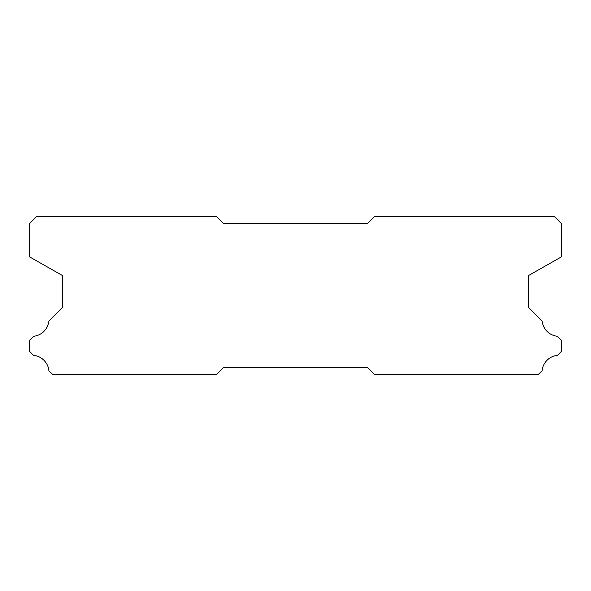 <?xml version="1.0" encoding="UTF-8"?>
<svg xmlns="http://www.w3.org/2000/svg" width="591" height="591" viewBox="0 0 591 591"><rect width="100%" height="100%" fill="white"/><g stroke="black" fill="none" stroke-linecap="round" stroke-linejoin="round"><path stroke-width="0.89" d="M216.432 216.432L36.738 216.432L29.55 223.62L29.55 256.856L62.616 275.62L62.616 307.29L48.868 321.039A17.109 17.109 0 0 1 33.628 336.279L29.55 340.35L29.55 351.35L33.547 355.346A17.109 17.109 0 0 1 48.876 370.675L52.769 374.568L216.432 374.568L223.62 367.38L367.38 367.38L374.568 374.568L538.231 374.568L542.124 370.675A17.109 17.109 0 0 1 557.453 355.346L561.45 351.35L561.45 340.35L557.372 336.279A17.109 17.109 0 0 1 542.132 321.039L528.384 307.29L528.384 275.62L561.45 256.856L561.45 223.62L554.262 216.432L374.568 216.432L367.38 223.62L223.62 223.62L216.432 216.432"/></g></svg>
